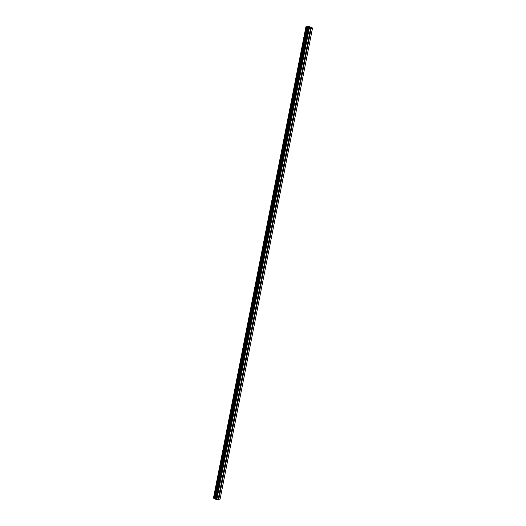 <?xml version="1.0" encoding="UTF-8"?>
<svg xmlns="http://www.w3.org/2000/svg" width="526" height="526" viewBox="0 0 526 526"><rect width="100%" height="100%" fill="white"/><g stroke="black" fill="none" stroke-linecap="round" stroke-linejoin="round"><path stroke-width="0.79" d="M213.503 498.096L305.908 27.096L213.503 498.096L215.476 498.76L216.311 499.615L218.106 499.476L219.539 492.172A0.585 0.368 -62.3 0 1 219.651 491.586L222.09 479.147A0.585 0.368 -62.3 0 1 222.209 478.568L224.648 466.128A0.585 0.368 -62.3 0 1 224.76 465.543L227.206 453.103A0.585 0.368 -62.3 0 1 227.317 452.518L229.757 440.078A0.585 0.368 -62.3 0 1 229.875 439.493L232.314 427.059A0.585 0.368 -62.3 0 1 232.426 426.474L234.866 414.034A0.585 0.368 -62.3 0 1 234.984 413.449L237.423 401.009A0.585 0.368 -62.3 0 1 237.535 400.424L239.981 387.991A0.585 0.368 -62.3 0 1 240.093 387.406L242.532 374.966A0.585 0.368 -62.3 0 1 242.65 374.38L245.09 361.941A0.585 0.368 -62.3 0 1 245.201 361.355L247.641 348.916A0.585 0.368 -62.3 0 1 247.759 348.337L250.198 335.897A0.585 0.368 -62.3 0 1 250.31 335.312L252.756 322.872A0.585 0.368 -62.3 0 1 252.868 322.287L255.307 309.847A0.585 0.368 -62.3 0 1 255.426 309.262L257.865 296.828A0.585 0.368 -62.3 0 1 257.977 296.243L260.416 283.803A0.585 0.368 -62.3 0 1 260.534 283.218L262.974 270.778A0.585 0.368 -62.3 0 1 263.085 270.193L265.531 257.76A0.585 0.368 -62.3 0 1 265.643 257.175L268.082 244.735A0.585 0.368 -62.3 0 1 268.201 244.149L270.64 231.71A0.585 0.368 -62.3 0 1 270.752 231.124L273.191 218.685A0.585 0.368 -62.3 0 1 273.31 218.106L275.749 205.666A0.585 0.368 -62.3 0 1 275.861 205.081L278.307 192.641A0.585 0.368 -62.3 0 1 278.418 192.056L280.858 179.616A0.585 0.368 -62.3 0 1 280.976 179.037L283.415 166.597A0.585 0.368 -62.3 0 1 283.527 166.012L285.966 153.572A0.585 0.368 -62.3 0 1 286.085 152.987L288.524 140.547A0.585 0.368 -62.3 0 1 288.636 139.962L291.082 127.529A0.585 0.368 -62.3 0 1 291.194 126.944L293.633 114.504A0.585 0.368 -62.3 0 1 293.751 113.918L296.191 101.479A0.585 0.368 -62.3 0 1 296.302 100.893L298.742 88.46A0.585 0.368 -62.3 0 1 298.86 87.875L301.299 75.435A0.585 0.368 -62.3 0 1 301.411 74.85L303.857 62.41A0.585 0.368 -62.3 0 1 303.969 61.825L306.408 49.385A0.585 0.368 -62.3 0 1 306.526 48.806L308.966 36.366A0.585 0.368 -62.3 0 1 309.078 35.781L310.511 28.476L308.723 28.608L305.922 26.773L309.722 26.497L310.485 27.313L312.497 27.957L310.511 28.476M219.69 491.389A0.585 0.368 -62.3 0 1 220.197 491.31L220.348 491.468A0.585 0.368 -62.3 0 1 220.23 492.053L220.032 492.152A0.585 0.368 -62.3 0 1 219.52 492.251M222.248 478.364A0.585 0.368 -62.3 0 1 222.754 478.285L222.899 478.443A0.585 0.368 -62.3 0 1 222.787 479.028L222.59 479.127A0.585 0.368 -62.3 0 1 222.077 479.225M224.799 465.339A0.585 0.368 -62.3 0 1 225.306 465.267L225.457 465.425A0.585 0.368 -62.3 0 1 225.338 466.01L225.141 466.108A0.585 0.368 -62.3 0 1 224.635 466.207M227.357 452.314A0.585 0.368 -62.3 0 1 227.863 452.242L228.008 452.399A0.585 0.368 -62.3 0 1 227.896 452.985L227.699 453.083A0.585 0.368 -62.3 0 1 227.186 453.182M229.915 439.295A0.585 0.368 -62.3 0 1 230.421 439.217L230.566 439.374A0.585 0.368 -62.3 0 1 230.447 439.96L230.256 440.058A0.585 0.368 -62.3 0 1 229.744 440.157M232.466 426.27A0.585 0.368 -62.3 0 1 232.972 426.198L233.123 426.356A0.585 0.368 -62.3 0 1 233.005 426.934L232.808 427.033A0.585 0.368 -62.3 0 1 232.295 427.138M235.023 413.245A0.585 0.368 -62.3 0 1 235.53 413.173L235.674 413.331A0.585 0.368 -62.3 0 1 235.563 413.916L235.365 414.015A0.585 0.368 -62.3 0 1 234.852 414.113M237.574 400.227A0.585 0.368 -62.3 0 1 238.081 400.148L238.232 400.306A0.585 0.368 -62.3 0 1 238.114 400.891L237.916 400.99A0.585 0.368 -62.3 0 1 237.41 401.088M240.132 387.202A0.585 0.368 -62.3 0 1 240.638 387.123L240.783 387.287A0.585 0.368 -62.3 0 1 240.671 387.866L240.474 387.964A0.585 0.368 -62.3 0 1 239.961 388.063M242.69 374.177A0.585 0.368 -62.3 0 1 243.196 374.104L243.341 374.262A0.585 0.368 -62.3 0 1 243.222 374.847L243.032 374.946A0.585 0.368 -62.3 0 1 242.519 375.045M245.241 361.158A0.585 0.368 -62.3 0 1 245.747 361.079L245.898 361.237A0.585 0.368 -62.3 0 1 245.78 361.822L245.583 361.921A0.585 0.368 -62.3 0 1 245.07 362.019M247.799 348.133A0.585 0.368 -62.3 0 1 248.305 348.054L248.45 348.212A0.585 0.368 -62.3 0 1 248.338 348.797L248.14 348.896A0.585 0.368 -62.3 0 1 247.628 348.994M250.35 335.108A0.585 0.368 -62.3 0 1 250.856 335.036L251.007 335.193A0.585 0.368 -62.3 0 1 250.889 335.779L250.692 335.877A0.585 0.368 -62.3 0 1 250.185 335.976M252.907 322.09A0.585 0.368 -62.3 0 1 253.414 322.011L253.558 322.168A0.585 0.368 -62.3 0 1 253.447 322.754L253.249 322.852A0.585 0.368 -62.3 0 1 252.736 322.951M255.465 309.064A0.585 0.368 -62.3 0 1 255.971 308.986L256.116 309.143A0.585 0.368 -62.3 0 1 255.998 309.729L255.8 309.827A0.585 0.368 -62.3 0 1 255.294 309.926M258.016 296.039A0.585 0.368 -62.3 0 1 258.522 295.967L258.667 296.125A0.585 0.368 -62.3 0 1 258.555 296.71L258.358 296.802A0.585 0.368 -62.3 0 1 257.845 296.907M260.574 283.014A0.585 0.368 -62.3 0 1 261.08 282.942L261.225 283.1A0.585 0.368 -62.3 0 1 261.113 283.685L260.916 283.784A0.585 0.368 -62.3 0 1 260.403 283.882M263.125 269.996A0.585 0.368 -62.3 0 1 263.631 269.917L263.782 270.075A0.585 0.368 -62.3 0 1 263.664 270.66L263.467 270.758A0.585 0.368 -62.3 0 1 262.961 270.857M265.683 256.971A0.585 0.368 -62.3 0 1 266.189 256.892L266.334 257.056A0.585 0.368 -62.3 0 1 266.222 257.635L266.024 257.733A0.585 0.368 -62.3 0 1 265.512 257.832M268.24 243.946A0.585 0.368 -62.3 0 1 268.747 243.873L268.891 244.031A0.585 0.368 -62.3 0 1 268.773 244.616L268.576 244.715A0.585 0.368 -62.3 0 1 268.069 244.814M270.791 230.927A0.585 0.368 -62.3 0 1 271.298 230.848L271.442 231.006A0.585 0.368 -62.3 0 1 271.331 231.591L271.133 231.69A0.585 0.368 -62.3 0 1 270.62 231.788M273.349 217.902A0.585 0.368 -62.3 0 1 273.855 217.823L274 217.981A0.585 0.368 -62.3 0 1 273.888 218.566L273.691 218.665A0.585 0.368 -62.3 0 1 273.178 218.763M275.9 204.877A0.585 0.368 -62.3 0 1 276.406 204.805L276.558 204.962A0.585 0.368 -62.3 0 1 276.439 205.548L276.242 205.646A0.585 0.368 -62.3 0 1 275.736 205.745M278.458 191.858A0.585 0.368 -62.3 0 1 278.964 191.78L279.109 191.937A0.585 0.368 -62.3 0 1 278.997 192.523L278.8 192.621A0.585 0.368 -62.3 0 1 278.287 192.72M281.015 178.833A0.585 0.368 -62.3 0 1 281.522 178.755L281.666 178.912A0.585 0.368 -62.3 0 1 281.548 179.498L281.351 179.596A0.585 0.368 -62.3 0 1 280.845 179.695M283.567 165.808A0.585 0.368 -62.3 0 1 284.073 165.736L284.218 165.894A0.585 0.368 -62.3 0 1 284.106 166.479L283.909 166.571A0.585 0.368 -62.3 0 1 283.396 166.676M286.124 152.783A0.585 0.368 -62.3 0 1 286.631 152.711L286.775 152.869A0.585 0.368 -62.3 0 1 286.663 153.454L286.466 153.553A0.585 0.368 -62.3 0 1 285.953 153.651M288.675 139.765A0.585 0.368 -62.3 0 1 289.182 139.686L289.333 139.844A0.585 0.368 -62.3 0 1 289.215 140.429L289.017 140.527A0.585 0.368 -62.3 0 1 288.511 140.626M291.233 126.74A0.585 0.368 -62.3 0 1 291.739 126.661L291.884 126.825A0.585 0.368 -62.3 0 1 291.772 127.404L291.575 127.502A0.585 0.368 -62.3 0 1 291.062 127.601M293.791 113.715A0.585 0.368 -62.3 0 1 294.297 113.642L294.442 113.8A0.585 0.368 -62.3 0 1 294.323 114.385L294.126 114.484A0.585 0.368 -62.3 0 1 293.62 114.583M296.342 100.696A0.585 0.368 -62.3 0 1 296.848 100.617L296.993 100.775A0.585 0.368 -62.3 0 1 296.881 101.36L296.684 101.459A0.585 0.368 -62.3 0 1 296.171 101.557M298.899 87.671A0.585 0.368 -62.3 0 1 299.406 87.592L299.55 87.75A0.585 0.368 -62.3 0 1 299.439 88.335L299.241 88.434A0.585 0.368 -62.3 0 1 298.729 88.532M301.451 74.646A0.585 0.368 -62.3 0 1 301.957 74.574L302.108 74.731A0.585 0.368 -62.3 0 1 301.99 75.317L301.792 75.415A0.585 0.368 -62.3 0 1 301.286 75.514M304.008 61.627A0.585 0.368 -62.3 0 1 304.515 61.549L304.659 61.706A0.585 0.368 -62.3 0 1 304.547 62.292L304.35 62.39A0.585 0.368 -62.3 0 1 303.837 62.489M306.566 48.602A0.585 0.368 -62.3 0 1 307.072 48.523L307.217 48.681A0.585 0.368 -62.3 0 1 307.099 49.266L306.901 49.365A0.585 0.368 -62.3 0 1 306.395 49.464M309.117 35.577A0.585 0.368 -62.3 0 1 309.623 35.505L309.768 35.663A0.585 0.368 -62.3 0 1 309.656 36.248L309.459 36.34A0.585 0.368 -62.3 0 1 308.946 36.445M213.543 497.885L305.922 26.773M312.497 28.134L220.092 499.135L218.119 499.417M308.282 27.398L308.644 27.339M308.894 27.72L309.255 27.654L308.894 27.72M309.301 27.681L308.19 27.385M309.097 27.299L309.807 27.595L309.104 27.227M309.807 27.595L309.15 27.28M307.217 48.681L309.656 36.248M304.659 61.706L307.099 49.266M302.108 74.731L304.547 62.292M299.55 87.75L301.99 75.317M296.993 100.775L299.439 88.335M294.442 113.8L296.881 101.36M291.884 126.825L294.323 114.385M289.333 139.844L291.772 127.404M286.775 152.869L289.215 140.429M284.218 165.894L286.663 153.454M281.666 178.912L284.106 166.479M279.109 191.937L281.548 179.498M276.558 204.962L278.997 192.523M274 217.981L276.439 205.548M271.442 231.006L273.888 218.566M268.891 244.031L271.331 231.591M266.334 257.056L268.773 244.616M263.782 270.075L266.222 257.635M261.225 283.1L263.664 270.66M258.667 296.125L261.113 283.685M256.116 309.143L258.555 296.71M253.558 322.168L255.998 309.729M251.007 335.193L253.447 322.754M248.45 348.212L250.889 335.779M245.898 361.237L248.338 348.797M243.341 374.262L245.78 361.822M240.783 387.287L243.222 374.847M238.232 400.306L240.671 387.866M235.674 413.331L238.114 400.891M233.123 426.356L235.563 413.916M230.566 439.374L233.005 426.934M228.008 452.399L230.447 439.96M225.457 465.425L227.896 452.985M222.899 478.443L225.338 466.01M220.348 491.468L222.787 479.028M218.796 499.358L220.23 492.053M309.768 35.663L311.201 28.358M307.072 48.523L309.459 36.34M304.515 61.549L306.901 49.365M301.957 74.574L304.35 62.39M299.406 87.592L301.792 75.415M296.848 100.617L299.241 88.434M294.297 113.642L296.684 101.459M291.739 126.661L294.126 114.484M289.182 139.686L291.575 127.502M286.631 152.711L289.017 140.527M284.073 165.736L286.466 153.553M281.522 178.755L283.909 166.571M278.964 191.78L281.351 179.596M276.406 204.805L278.8 192.621M273.855 217.823L276.242 205.646M271.298 230.848L273.691 218.665M268.747 243.873L271.133 231.69M266.189 256.892L268.576 244.715M263.631 269.917L266.024 257.733M261.08 282.942L263.467 270.758M258.522 295.967L260.916 283.784M255.971 308.986L258.358 296.802M253.414 322.011L255.8 309.827M250.856 335.036L253.249 322.852M248.305 348.054L250.692 335.877M245.747 361.079L248.14 348.896M243.196 374.104L245.583 361.921M240.638 387.123L243.032 374.946M238.081 400.148L240.474 387.964M235.53 413.173L237.916 400.99M232.972 426.198L235.365 414.015M230.421 439.217L232.808 427.033M227.863 452.242L230.256 440.058M225.306 465.267L227.699 453.083M222.754 478.285L225.141 466.108M220.197 491.31L222.59 479.127M216.811 499.7L309.216 28.7M309.623 35.505L311.03 28.325M216.311 499.615L308.723 28.608M214.621 498.424L307.026 27.424M214.549 498.411L306.96 27.411M305.915 26.852L213.51 497.859L305.922 26.865M218.625 499.325L220.032 492.152M215.607 499.24L308.019 28.24M215.542 499.174L307.947 28.174M215.542 498.832L307.953 27.825M215.476 498.76L307.888 27.76M215.022 498.523L307.427 27.516M214.858 498.47L307.263 27.47M213.957 498.313L306.362 27.306M213.891 498.306L306.296 27.306M213.845 498.3L306.25 27.293M213.76 498.273L306.171 27.267M213.536 498.148L305.941 27.148M213.503 498.115L305.908 27.115"/></g></svg>
